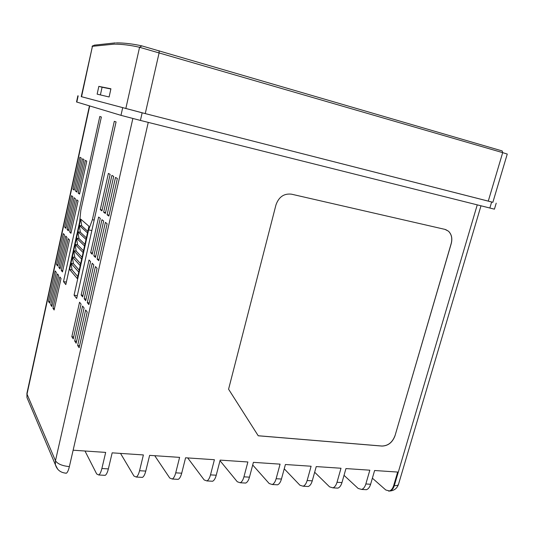 <?xml version="1.0" encoding="UTF-8"?>
<svg xmlns="http://www.w3.org/2000/svg" width="534" height="534" viewBox="0 0 534 534"><rect width="100%" height="100%" fill="white"/><g stroke="black" fill="none" stroke-linecap="round" stroke-linejoin="round"><path stroke-width="0.8" d="M488.263 201.158L502.688 152.644L507.26 154.052L492.862 202.313L145.248 113.595L81.248 96.654L92.429 46.304L81.548 96.741M110.918 88.784L109.11 96.974L97.141 94.144L98.837 86.368L110.918 88.784M80.681 219.094L81.755 225.909L79.279 225.448L80.36 232.237L77.884 231.783L80.681 219.094L88.944 226.269L77.31 278.581L69.574 269.47L77.884 231.783L78.965 238.544L84.926 244.332M114.303 121.318L92.382 219.721L88.597 229.914L74.079 295.175L76.669 298.499L116.072 121.912L114.303 121.318M74.239 190.117L72.958 189.156L79.906 157.243L81.241 158.004L74.239 190.117M117.353 178.483L115.511 177.435L107.1 214.748L108.869 216.076L117.353 178.483M76.856 192.073L75.534 191.085L82.596 158.772L83.965 159.546L76.856 192.073M113.689 176.407L111.9 175.392L103.643 212.158L105.358 213.44L113.689 176.407M79.539 194.089L78.184 193.074L85.353 160.34L86.762 161.135L79.539 194.089M110.138 174.391L108.395 173.403L100.285 209.642L101.954 210.89L110.138 174.391M65.902 228.338L64.681 227.137L71.529 195.691L72.804 196.692L65.902 228.338M107.134 223.766L105.378 222.378L97.115 259.057L98.79 260.712L107.134 223.766M68.392 230.788L67.137 229.553L74.093 197.707L75.394 198.735L68.392 230.788M103.656 221.016L101.954 219.681L93.83 255.833L95.459 257.435L103.656 221.016M70.942 233.298L69.66 232.036L76.722 199.783L78.057 200.837L70.942 233.298M100.279 218.359L98.63 217.058L90.647 252.695L92.228 254.251L100.279 218.359M57.685 266.012L56.531 264.577L63.279 233.578L64.487 234.82L57.685 266.012M97.081 268.268L95.419 266.566L87.296 302.631L88.884 304.594L97.081 268.268M60.048 268.929L58.86 267.461L65.715 236.075L66.957 237.35L60.048 268.929M93.784 264.884L92.168 263.229L84.185 298.786L85.727 300.695L93.784 264.884M62.471 271.926L61.25 270.418L68.212 238.638L69.487 239.946L62.471 271.926M90.58 261.6L89.018 259.991L81.168 295.048L82.663 296.904L90.58 261.6M49.589 303.145L48.487 301.483L55.142 270.925L56.29 272.4L49.589 303.145M87.202 312.03L85.634 310.007L77.637 345.478L79.139 347.747L87.202 312.03M51.831 306.523L50.703 304.821L57.458 273.889L58.633 275.397L51.831 306.523M84.078 308.018L82.55 306.062L74.693 341.032L76.155 343.242L84.078 308.018M54.128 309.994L52.973 308.245L59.828 276.926L61.036 278.481L54.128 309.994M81.048 304.133L79.559 302.231L71.836 336.72L73.258 338.863L81.048 304.133M99.805 116.479L101.367 116.999L80.841 210.216L79.626 221.957L65.816 284.589L63.499 281.618L99.805 116.479M372.378 478.184L385.808 489.998L389.413 490.96C391.322 490.325 392.737 488.543 393.665 485.6L394.306 485.633L477.236 204.909M344.023 475.34L358.187 488.47L361.678 489.438C363.527 488.79 364.922 486.968 365.843 483.971L370.616 484.251L374.608 470.507L397.663 472.063L393.665 485.6M370.616 484.251C369.695 487.235 368.3 489.051 366.437 489.698L364.208 489.571M314.659 472.23L329.585 486.881L332.942 487.856C334.738 487.188 336.1 485.333 337.021 482.282L341.967 482.569L345.952 468.578L369.835 470.187L365.843 483.971M341.967 482.569C341.046 485.613 339.677 487.469 337.875 488.129L335.719 488.009M284.242 468.805L299.934 485.239L303.158 486.22C304.894 485.539 306.216 483.644 307.137 480.533L312.263 480.834L316.235 466.582L340.999 468.245L337.021 482.282M312.263 480.834C311.349 483.931 310.014 485.82 308.272 486.501L306.202 486.387M252.702 464.987L269.196 483.537L272.267 484.518C273.929 483.824 275.217 481.888 276.131 478.718L281.451 479.031L285.41 464.507L311.102 466.235L307.137 480.533M281.451 479.031C280.544 482.189 279.249 484.118 277.567 484.812L275.591 484.705M220.008 460.688L237.296 481.768L240.2 482.756C241.789 482.042 243.037 480.066 243.938 476.835L249.471 477.156L253.403 462.351L280.083 464.146L276.131 478.718M249.471 477.156C248.564 480.38 247.309 482.342 245.707 483.063L243.824 482.956M187.708 457.925L204.168 479.933L206.892 480.927C208.4 480.186 209.602 478.17 210.496 474.88L216.243 475.213L220.155 460.108L247.876 461.977L243.938 476.835M216.243 475.213C215.349 478.497 214.134 480.507 212.612 481.241L210.837 481.141M154.74 455.702L169.745 478.023L172.268 479.025C173.69 478.264 174.845 476.201 175.726 472.844L181.707 473.191L185.585 457.785L214.408 459.721L210.496 474.88M181.707 473.191C180.819 476.542 179.658 478.597 178.222 479.352L176.56 479.258M120.524 453.399L133.947 476.034L136.257 477.042C137.578 476.261 138.673 474.159 139.554 470.721L145.769 471.088L149.62 455.362L179.604 457.378L175.726 472.844M145.769 471.088C144.894 474.506 143.786 476.608 142.451 477.383L140.916 477.303M84.986 451.01L96.687 473.972L98.763 474.986C99.978 474.179 101.013 472.023 101.881 468.518L108.355 468.899L112.167 452.839L143.392 454.941L139.554 470.721M108.355 468.899C107.494 472.39 106.446 474.539 105.211 475.34L103.823 475.26M65.175 473.131L66.423 473.204C67.538 472.383 68.519 470.187 69.367 466.616L73.131 450.209L105.679 452.405L101.881 468.518M116.299 42.874C124.155 42.86 132.672 43.861 141.85 45.884L502.18 150.935L502.688 152.644L139.568 47.272C130.476 45.203 122.032 44.155 114.249 44.128L92.429 46.304L94.284 45.163L115.391 42.874M492.869 202.293L142.151 112.807L81.255 96.634M496.213 203.174L494.424 209.168L140.422 120.424L120.971 115.344L76.529 101.974L77.864 95.786M394.993 435.804L451.23 243.624C452.545 238.451 451.63 234.313 448.5 231.209L444.942 229.373L291.484 194.176C283.988 193.321 278.815 196.899 275.965 204.902L228.579 389.206L258.242 435.791L381.964 446.07C388.111 445.897 392.45 442.472 394.993 435.804L451.17 243.597C452.485 238.431 451.57 234.292 448.433 231.189L445.636 229.567M74.386 189.443L72.958 189.156M109.083 215.135L107.1 214.748M77.003 191.386L75.534 191.085M105.565 212.532L103.643 212.158M79.693 193.381L78.184 193.074M102.148 210.009L100.285 209.642M66.109 227.397L64.681 227.137M99.09 259.397L97.115 259.057M68.599 229.82L67.137 229.553M95.746 256.16L93.83 255.833M71.162 232.31L69.66 232.036M92.502 253.016L90.647 252.695M57.946 264.811L56.531 264.577M89.265 302.918L87.296 302.631M60.315 267.694L58.86 267.461M86.094 299.067L84.185 298.786M62.752 270.658L61.25 270.418M83.017 295.329L81.168 295.048M49.909 301.69L48.487 301.483M79.599 345.718L77.637 345.478M52.152 305.027L50.703 304.821M76.596 341.273L74.693 341.032M54.461 308.458L52.973 308.245M73.685 336.961L71.836 336.72M66.376 282.065L63.499 281.618M77.303 295.656L74.079 295.175M91.835 230.514L88.597 229.914M94.171 220.061L92.382 219.721M78.965 238.544L76.489 238.097L77.577 244.839L75.1 244.405L76.188 251.12L73.712 250.693L74.8 257.381L72.33 256.967L73.418 263.636L70.949 263.222L78.752 272.1M70.949 263.222L72.043 269.87L77.764 276.539M72.043 269.87L69.574 269.47M73.418 263.636L79.192 270.131M72.33 256.967L80.193 265.605M74.8 257.381L80.621 263.703M73.712 250.693L81.642 259.09M76.188 251.12L82.049 257.261M75.1 244.405L83.097 252.555M77.577 244.839L83.484 250.806M76.489 238.097L84.552 246.007M77.884 231.783L86.014 239.446M80.36 232.237L86.368 237.844M79.279 225.448L87.476 232.864M81.755 225.909L87.816 231.342M100.399 94.912L102.081 87.222L98.837 86.368M102.081 87.222L110.872 88.991M258.216 435.744L381.91 446.03C388.058 445.857 392.397 442.432 394.94 435.764M125.81 108.582L139.568 47.272L141.85 45.884M89.705 105.946L27.014 394.139L55.469 460.729L132.859 118.508M388.585 491.093L390.054 490.993C391.956 490.366 393.378 488.577 394.306 485.633C396.742 485.746 398.13 485.319 398.484 484.358L480.974 205.85M159.059 50.71L159.159 52.666L145.248 113.595M489.845 208.073L491.647 202.026M140.422 120.424L142.151 112.807M120.971 115.344L122.666 107.781M76.823 102.074L78.158 95.866M57.765 469.293L55.376 464.74L55.469 460.729C57.525 463.912 62.158 465.875 69.367 466.616M66.423 473.204C60.756 472.83 57.071 470.007 55.376 464.74L26.967 397.576L26.92 393.344L26.967 397.576L28.235 400.58M148.258 122.393L73.131 450.209M136.257 477.042L142.451 477.383M172.268 479.025L178.222 479.352M206.892 480.927L212.612 481.241M240.2 482.756L245.707 483.063M272.267 484.518L277.567 484.812M303.158 486.22L308.272 486.501M332.942 487.856L337.875 488.129M361.678 489.438L366.437 489.698M389.413 490.96L390.054 490.993C394.279 490.552 397.089 488.336 398.484 484.358M92.662 45.737L92.055 46.518M98.763 474.986L105.211 475.34M26.92 393.344L89.438 105.865"/></g></svg>
